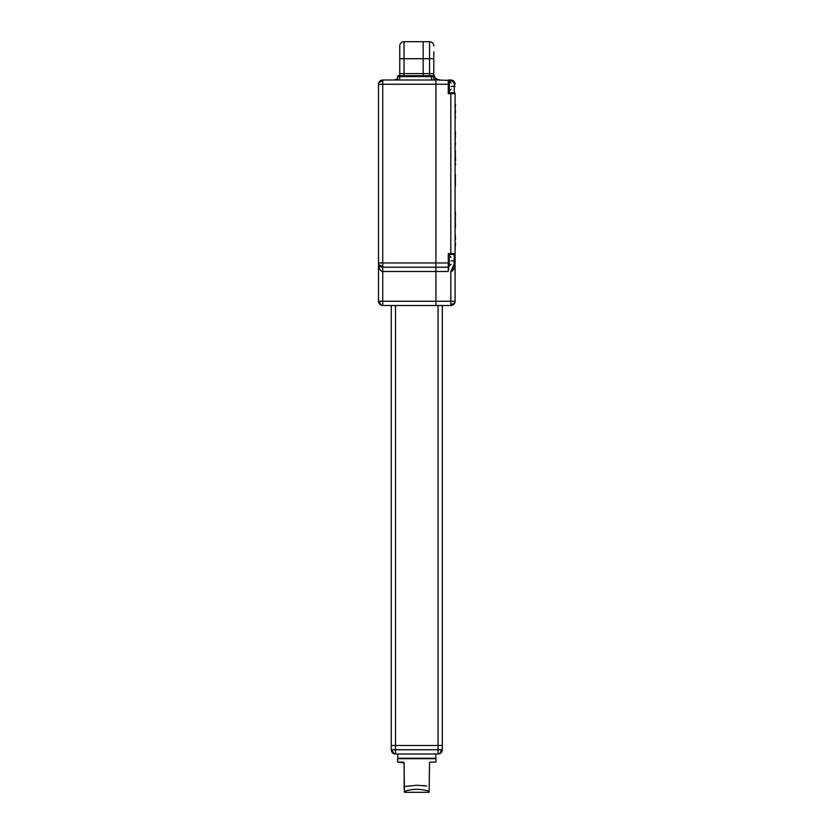<?xml version="1.0" encoding="UTF-8"?>
<svg xmlns="http://www.w3.org/2000/svg" width="834" height="834" viewBox="0 0 834 834"><rect width="100%" height="100%" fill="white"/><g stroke="black" fill="none" stroke-linecap="round" stroke-linejoin="round"><path stroke-width="1.25" d="M391.261 305.515L391.261 745.492L442.322 745.492L442.322 305.515M455.083 86.382L454.228 86.382L454.228 92.762A0.855 0.855 0 0 1 455.083 93.617L455.083 260.833L454.228 260.833L453.946 264.326L450.829 271.477L450.829 301.262L455.083 301.262A4.253 4.253 0 0 1 450.829 305.515L382.743 305.515L382.743 301.262L379.741 301.262A4.253 3.013 90 0 0 382.743 305.515A4.253 4.253 0 0 1 378.49 301.262L378.49 84.255A4.253 4.253 0 0 1 382.743 79.991L435.932 79.991L435.932 262.96L435.932 84.255L378.49 84.255A4.253 3.013 180 0 1 382.743 81.242L382.743 79.991M454.228 262.96L455.083 262.96C454.655 268.527 453.237 271.363 450.829 271.477L454.728 264.67L455.083 260.833L455.083 301.262A4.253 3.013 0 0 1 450.829 304.274L450.829 301.262L435.932 301.262L435.932 305.515L435.932 267.224L448.275 267.224L448.275 262.96L435.932 262.96L435.932 301.262L382.743 301.262L382.743 271.477C380.314 271.321 378.897 268.485 378.49 262.96L435.932 262.96L435.932 267.224L382.743 267.224A4.253 4.253 0 0 1 378.49 262.96L378.49 301.262L379.741 301.262M399.767 51.802L399.767 45.953A4.253 4.253 0 0 1 404.021 41.7L423.172 41.7L423.172 75.738L423.172 73.611L433.805 73.611L433.805 51.802L433.805 69.889M448.275 271.477L448.275 253.609L448.275 271.477L382.743 271.477L382.743 265.973A4.253 3.013 180 0 1 378.49 262.96L378.876 264.732M379.699 265.931L382.525 267.214M397.599 79.751L396.536 79.991M393.387 79.991A6.38 6.38 -90 0 0 397.599 78.406M399.403 75.738A6.38 6.38 -90 0 0 399.767 73.611L399.767 45.953A4.253 4.253 0 0 1 404.021 41.7L423.172 41.7L423.172 73.611L404.021 73.611L404.021 41.7M448.702 264.034L448.702 269.528M448.702 92.762L454.228 92.762A0.855 0.855 0 0 1 455.083 93.617L450.829 93.617L450.829 254.453L448.702 254.453L454.228 254.453A0.855 0.855 0 0 0 455.083 253.609L455.083 253.609A0.855 0.855 0 0 1 454.228 254.453L454.228 260.833L451.038 260.865M455.083 101.717L455.083 104.375M455.083 110.578L455.51 104.375M455.083 116.781L455.51 110.578M455.083 119.439L455.51 116.781M455.083 122.994L455.083 125.653M455.083 129.197L455.083 131.855M455.083 142.937L455.51 131.855M455.083 146.93L455.51 142.937M455.083 163.328L455.083 161.108M455.083 165.101L455.083 168.197M455.51 163.328L455.51 165.101M455.083 151.798L455.51 150.912M455.083 153.571L455.51 151.798M455.083 155.343L455.51 153.571M455.083 157.563L455.51 155.343M455.51 161.108L455.51 157.563M455.083 171.741L455.083 174.41M455.083 175.734L455.51 174.848M455.083 177.069L455.51 175.734M455.083 178.841L455.51 177.069M455.083 180.613L455.51 178.841M455.083 182.385L455.51 180.613M455.083 183.709L455.51 182.385M455.083 184.595L455.51 183.709M455.083 187.702L455.51 185.044M455.083 208.093L455.083 191.247M455.083 213.858L455.51 212.086M455.083 215.631L455.51 213.858M455.083 217.841L455.51 215.631M455.083 221.834L455.51 217.841M455.083 224.044L455.51 221.834M455.083 225.826L455.51 224.044M455.083 227.599L455.51 225.826M455.083 228.485L455.51 227.599M455.083 243.111L455.083 239.567M455.083 250.2L455.51 243.111M455.083 232.467L455.51 239.567M450.829 92.762L450.829 93.617L448.275 93.617L448.275 79.991L450.829 79.991A4.253 4.253 0 0 1 455.083 84.255L454.228 84.255L454.228 86.382L451.038 86.413M433.805 51.802L433.805 73.611A6.38 6.38 0 0 0 440.185 79.991L433.763 78.969M448.275 93.617L448.702 80.418L437.37 79.991M454.728 264.67A4.253 4.253 0 0 0 455.083 262.96A4.253 4.253 0 0 1 454.728 264.67L453.946 264.326M450.829 254.453L454.228 254.453M435.932 79.991L435.932 84.255L448.702 84.255L448.702 80.418M433.805 45.953A4.253 4.253 0 0 0 429.552 41.7L423.172 41.7L429.552 41.7L429.552 75.738M451.038 89.144L449.338 91.49L449.338 81.273L451.038 82.973M395.514 749.745L395.514 754.009L438.058 754.009L438.058 749.745L392.501 749.745A4.253 3.013 90 0 0 395.514 754.009A4.253 4.253 0 0 1 391.261 749.745L391.261 745.492L395.514 745.492L395.514 749.745M438.058 305.515L438.058 745.492L442.322 745.492L442.322 749.745A4.253 4.253 0 0 1 438.058 754.009A4.253 3.013 90 0 0 441.071 749.745L438.058 749.745L438.058 745.492L395.514 745.492L395.514 305.515M397.745 754.009L397.745 758.262L435.828 758.262L435.828 754.009M403.427 762.516L404.021 762.943L404.448 791.351C412.674 788.662 420.899 788.662 429.124 791.351L429.552 762.943L430.281 762.088L429.406 762.943L430.281 762.088L435.932 762.088L435.932 758.69L397.641 758.69L397.641 762.088L403.302 762.088L404.167 762.943L403.302 762.088L404.167 762.943L404.167 786.483L416.791 785.242L426.758 786.024M424.266 785.68L423.338 785.576M404.167 786.483L404.448 792.3L429.124 792.3L429.552 762.943M404.021 762.943L397.641 762.088M431.845 75.738L429.083 75.738M431.637 79.991L431.637 76.592L399.726 76.592L399.726 75.738L398.443 75.738L432.919 75.738L431.637 75.738L431.637 76.592L433.763 76.592A0.855 0.855 0 0 0 432.919 75.738A0.855 0.855 0 0 1 433.763 76.592L433.763 79.981M398.443 75.738A0.855 0.855 0 0 0 397.599 76.592L397.599 79.991M382.743 265.973L382.743 81.242M404.021 75.738L404.021 73.611L399.767 73.611M399.767 58.724L433.805 58.724M448.702 80.846L450.829 80.846L450.829 79.991A4.253 4.253 0 0 1 455.083 84.255M448.275 253.609L455.083 253.609M450.829 80.846C452.883 81.065 454.019 82.201 454.228 84.255M450.829 304.274L450.829 305.515M440.185 79.991A6.38 6.38 0 0 1 433.805 73.611M449.13 255.736L449.338 265.942L448.702 256.153M449.338 91.49L448.702 81.701M442.322 749.745L441.071 749.745M392.501 749.745L391.261 749.745M404.021 786.483L404.448 792.3M429.124 792.3L429.124 791.351M399.726 79.991L399.726 76.592L397.599 76.592M449.338 265.942L451.038 264.242M449.338 255.736L451.038 257.435M399.34 758.262C397.099 758.262 400.654 758.262 399.34 758.262"/></g></svg>
